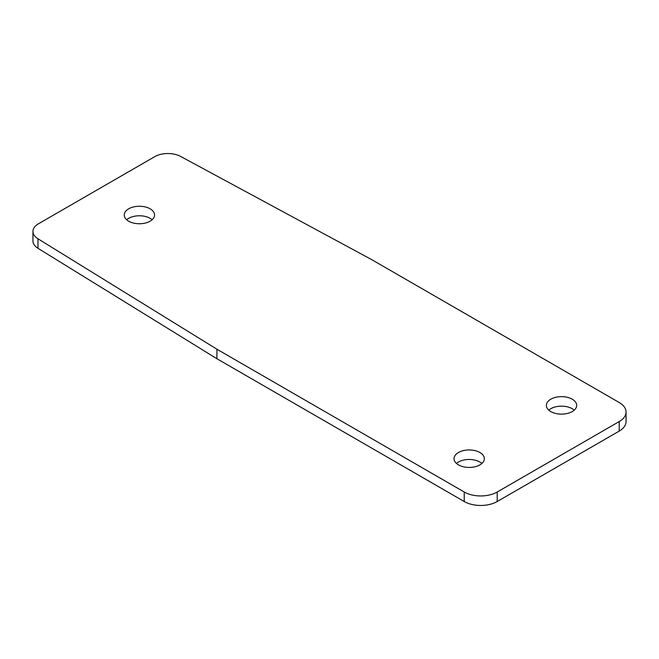 <?xml version="1.0" encoding="UTF-8"?>
<svg xmlns="http://www.w3.org/2000/svg" width="659" height="659" viewBox="0 0 659 659"><rect width="100%" height="100%" fill="white"/><g stroke="black" fill="none" stroke-linecap="round" stroke-linejoin="round"><path stroke-width="0.99" d="M481.902 463.45A15.157 8.748 0 0 0 479.9 462.025A15.157 8.748 0 0 0 456.465 463.45M479.9 452.502A15.157 8.748 0 0 0 463.384 450.608A15.157 8.748 0 0 0 454.026 458.689A15.157 8.748 0 0 0 458.466 464.875A15.157 8.748 0 0 0 474.982 466.778A15.157 8.748 0 0 0 484.34 458.689A15.157 8.748 0 0 0 479.9 452.502M574.228 410.145A15.157 8.748 0 0 0 572.226 408.712A15.157 8.748 0 0 0 548.799 410.145M572.226 399.197A15.157 8.748 0 0 0 555.71 397.303A15.157 8.748 0 0 0 546.36 405.384A15.157 8.748 0 0 0 550.792 411.57A15.157 8.748 0 0 0 567.317 413.465A15.157 8.748 0 0 0 576.666 405.384A15.157 8.748 0 0 0 572.226 399.197M152.138 219.76A15.157 8.748 0 0 0 150.137 218.335A15.157 8.748 0 0 0 126.701 219.76M150.137 208.812A15.157 8.748 0 0 0 133.62 206.918A15.157 8.748 0 0 0 124.263 214.999A15.157 8.748 0 0 0 128.703 221.185A15.157 8.748 0 0 0 145.219 223.08A15.157 8.748 0 0 0 154.577 214.999A15.157 8.748 0 0 0 150.137 208.812M216.918 349.221L464.233 492.009A23.32 13.46 0 0 0 497.207 492.009L619.221 421.562A23.32 13.46 0 0 0 626.05 412.048A23.32 13.46 0 0 0 619.221 402.525L371.898 259.737L180.624 156.43A18.658 10.766 0 0 0 154.692 156.685L38.411 223.813A18.658 10.766 0 0 0 32.95 231.433A18.658 10.766 0 0 0 37.983 238.789L216.918 349.221L216.918 358.743L464.233 501.524A23.32 13.46 0 0 0 497.207 501.524L619.221 431.085A23.32 13.46 0 0 0 626.05 421.562L626.05 412.048M32.95 231.433L32.95 240.947A18.658 10.766 0 0 0 37.983 248.311L216.918 358.743M464.233 492.009L464.233 501.524M497.207 492.009L497.207 501.524M619.221 421.562L619.221 431.085M37.983 238.789L37.983 248.311"/></g></svg>
